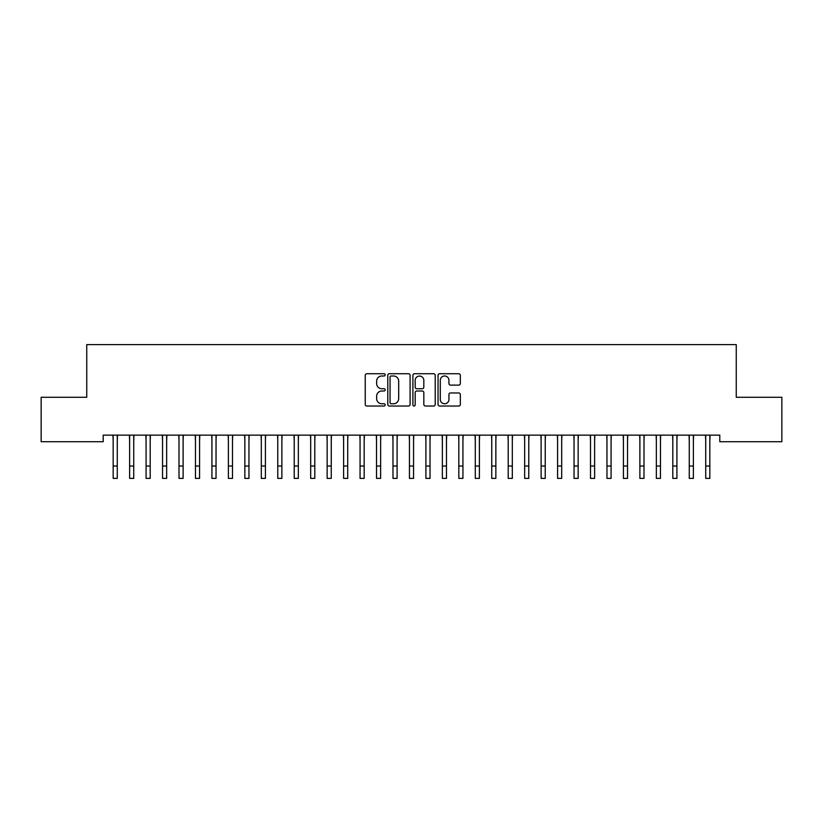 <?xml version="1.0" encoding="UTF-8"?>
<svg xmlns="http://www.w3.org/2000/svg" width="823" height="823" viewBox="0 0 823 823"><rect width="100%" height="100%" fill="white"/><g stroke="black" fill="none" stroke-linecap="round" stroke-linejoin="round"><path stroke-width="1.23" d="M385.164 374.856A1.132 1.132 0 0 0 384.032 373.724L366.863 373.724A1.615 1.615 0 0 0 365.247 375.339L365.247 404.422A1.615 1.615 0 0 0 366.863 406.037L384.032 406.037A1.132 1.132 0 0 0 385.164 404.906A1.132 1.132 0 0 0 384.032 403.774L381.81 403.774A5.175 5.175 0 0 1 376.646 398.599L376.646 396.182A5.175 5.175 0 0 1 381.81 391.007L384.032 391.007A1.132 1.132 0 0 0 385.164 389.876A1.132 1.132 0 0 0 384.032 388.744L381.81 388.744A5.175 5.175 0 0 1 376.646 383.58L376.646 381.152A5.175 5.175 0 0 1 381.81 375.988L384.032 375.988A1.132 1.132 0 0 0 385.164 374.856M458.72 385.113A1.615 1.615 0 0 0 460.335 383.497L460.335 375.339A1.615 1.615 0 0 0 458.72 373.724L439.657 373.724A1.615 1.615 0 0 0 438.042 375.339L438.042 404.422A1.615 1.615 0 0 0 439.657 406.037L458.72 406.037A1.615 1.615 0 0 0 460.335 404.422L460.335 394.567A1.615 1.615 0 0 0 458.72 392.952L450.562 392.952A1.615 1.615 0 0 0 448.947 394.567L448.947 399.453A4.321 4.321 0 0 1 444.626 403.774A4.321 4.321 0 0 1 440.295 399.453L440.295 380.308A4.321 4.321 0 0 1 444.626 375.988A4.321 4.321 0 0 1 448.947 380.308L448.947 383.497A1.615 1.615 0 0 0 450.562 385.113L458.72 385.113M719.796 435.141L103.204 435.141L103.204 441.725L41.15 441.725L41.15 397.283L86.744 397.283L86.744 344.611L736.256 344.611L736.256 397.283L781.85 397.283L781.85 441.725L719.796 441.725L719.796 435.141M410.091 375.339A1.615 1.615 0 0 0 408.475 373.724L389.402 373.724A1.615 1.615 0 0 0 387.787 375.339L387.787 404.422A1.615 1.615 0 0 0 389.402 406.037L408.475 406.037A1.615 1.615 0 0 0 410.091 404.422L410.091 375.339M414.525 373.724L433.598 373.724A1.615 1.615 0 0 1 435.213 375.339L435.213 404.422A1.615 1.615 0 0 1 433.598 406.037L425.44 406.037A1.615 1.615 0 0 1 423.824 404.422L423.824 392.622A1.615 1.615 0 0 0 422.199 391.007L416.788 391.007A1.615 1.615 0 0 0 415.173 392.622L415.173 404.906A1.132 1.132 0 0 1 414.041 406.037A1.132 1.132 0 0 1 412.909 404.906L412.909 375.339A1.615 1.615 0 0 1 414.525 373.724M391.182 375.988A1.132 1.132 0 0 0 390.051 377.119L390.051 402.642A1.132 1.132 0 0 0 391.182 403.774L393.528 403.774A5.175 5.175 0 0 0 398.692 398.599L398.692 381.152A5.175 5.175 0 0 0 393.528 375.988L391.182 375.988M423.824 380.391A4.321 4.321 0 0 0 419.493 376.07A4.321 4.321 0 0 0 415.173 380.391L415.173 387.129A1.615 1.615 0 0 0 416.788 388.744L422.199 388.744A1.615 1.615 0 0 0 423.824 387.129L423.824 380.391M117.278 441.354L117.483 435.141M113.163 441.354L112.957 435.141M113.163 478.389L117.278 478.389L113.163 478.389L113.163 435.665M117.278 478.389L117.278 435.665M133.738 441.354L133.943 435.141M129.623 441.354L129.417 435.141M150.198 441.354L150.403 435.141M146.083 441.354L145.877 435.141M129.623 478.389L133.738 478.389L129.623 478.389L129.623 435.665M133.738 478.389L133.738 435.665M146.083 478.389L150.198 478.389L146.083 478.389L146.083 435.665M150.198 478.389L150.198 435.665M166.657 441.354L166.863 435.141M162.543 441.354L162.337 435.141M183.118 441.354L183.323 435.141M179.002 441.354L178.797 435.141M162.543 478.389L166.657 478.389L162.543 478.389L162.543 435.665M166.657 478.389L166.657 435.665M179.002 478.389L183.118 478.389L179.002 478.389L179.002 435.665M183.118 478.389L183.118 435.665M199.578 441.354L199.783 435.141M195.463 441.354L195.257 435.141M195.463 478.389L199.578 478.389L195.463 478.389L195.463 435.665M199.578 478.389L199.578 435.665M216.038 441.354L216.243 435.141M211.923 441.354L211.717 435.141M211.923 478.389L216.038 478.389L211.923 478.389L211.923 435.665M216.038 478.389L216.038 435.665M232.498 441.354L232.703 435.141M228.383 441.354L228.177 435.141M228.383 478.389L232.498 478.389L228.383 478.389L228.383 435.665M232.498 478.389L232.498 435.665M248.958 441.354L249.163 435.141M244.843 441.354L244.637 435.141M244.843 478.389L248.958 478.389L244.843 478.389L244.843 435.665M248.958 478.389L248.958 435.665M265.418 441.354L265.623 435.141M261.303 441.354L261.097 435.141M261.303 478.389L265.418 478.389L261.303 478.389L261.303 435.665M265.418 478.389L265.418 435.665M281.877 441.354L282.083 435.141M277.762 441.354L277.557 435.141M277.762 478.389L281.877 478.389L277.762 478.389L277.762 435.665M281.877 478.389L281.877 435.665M298.338 441.354L298.543 435.141M294.223 441.354L294.017 435.141M294.223 478.389L298.338 478.389L294.223 478.389L294.223 435.665M298.338 478.389L298.338 435.665M314.798 441.354L315.003 435.141M310.683 441.354L310.477 435.141M310.683 478.389L314.798 478.389L310.683 478.389L310.683 435.665M314.798 478.389L314.798 435.665M331.257 441.354L331.463 435.141M327.143 441.354L326.937 435.141M327.143 478.389L331.257 478.389L327.143 478.389L327.143 435.665M331.257 478.389L331.257 435.665M347.718 441.354L347.923 435.141M343.603 441.354L343.397 435.141M343.603 478.389L347.718 478.389L343.603 478.389L343.603 435.665M347.718 478.389L347.718 435.665M364.178 441.354L364.383 435.141M360.062 441.354L359.857 435.141M360.062 478.389L364.178 478.389L360.062 478.389L360.062 435.665M364.178 478.389L364.178 435.665M380.638 441.354L380.843 435.141M376.523 441.354L376.317 435.141M376.523 478.389L380.638 478.389L376.523 478.389L376.523 435.665M380.638 478.389L380.638 435.665M397.098 441.354L397.303 435.141M392.983 441.354L392.777 435.141M392.983 478.389L397.098 478.389L392.983 478.389L392.983 435.665M397.098 478.389L397.098 435.665M413.558 441.354L413.763 435.141M409.442 441.354L409.237 435.141M409.442 478.389L413.558 478.389L409.442 478.389L409.442 435.665M413.558 478.389L413.558 435.665M430.018 441.354L430.223 435.141M425.903 441.354L425.697 435.141M425.903 478.389L430.018 478.389L425.903 478.389L425.903 435.665M430.018 478.389L430.018 435.665M446.478 441.354L446.683 435.141M442.363 441.354L442.157 435.141M442.363 478.389L446.478 478.389L442.363 478.389L442.363 435.665M446.478 478.389L446.478 435.665M462.938 441.354L463.143 435.141M458.823 441.354L458.617 435.141M458.823 478.389L462.938 478.389L458.823 478.389L458.823 435.665M462.938 478.389L462.938 435.665M479.398 441.354L479.603 435.141M475.283 441.354L475.077 435.141M475.283 478.389L479.398 478.389L475.283 478.389L475.283 435.665M479.398 478.389L479.398 435.665M495.858 441.354L496.063 435.141M491.743 441.354L491.537 435.141M512.317 441.354L512.523 435.141M508.203 441.354L507.997 435.141M528.778 441.354L528.983 435.141M524.663 441.354L524.457 435.141M545.238 441.354L545.443 435.141M541.123 441.354L540.917 435.141M561.697 441.354L561.903 435.141M557.582 441.354L557.377 435.141M578.158 441.354L578.363 435.141M574.043 441.354L573.837 435.141M594.618 441.354L594.823 435.141M590.503 441.354L590.297 435.141M491.743 478.389L495.858 478.389L491.743 478.389L491.743 435.665M495.858 478.389L495.858 435.665M508.203 478.389L512.317 478.389L508.203 478.389L508.203 435.665M512.317 478.389L512.317 435.665M524.663 478.389L528.778 478.389L524.663 478.389L524.663 435.665M528.778 478.389L528.778 435.665M541.123 478.389L545.238 478.389L541.123 478.389L541.123 435.665M545.238 478.389L545.238 435.665M557.582 478.389L561.697 478.389L557.582 478.389L557.582 435.665M561.697 478.389L561.697 435.665M574.043 478.389L578.158 478.389L574.043 478.389L574.043 435.665M578.158 478.389L578.158 435.665M590.503 478.389L594.618 478.389L590.503 478.389L590.503 435.665M594.618 478.389L594.618 435.665M611.077 441.354L611.283 435.141M606.962 441.354L606.757 435.141M606.962 478.389L611.077 478.389L606.962 478.389L606.962 435.665M611.077 478.389L611.077 435.665M627.538 441.354L627.743 435.141M623.423 441.354L623.217 435.141M623.423 478.389L627.538 478.389L623.423 478.389L623.423 435.665M627.538 478.389L627.538 435.665M643.998 441.354L644.203 435.141M639.883 441.354L639.677 435.141M639.883 478.389L643.998 478.389L639.883 478.389L639.883 435.665M643.998 478.389L643.998 435.665M660.457 441.354L660.663 435.141M656.343 441.354L656.137 435.141M656.343 478.389L660.457 478.389L656.343 478.389L656.343 435.665M660.457 478.389L660.457 435.665M676.918 441.354L677.123 435.141M672.803 441.354L672.597 435.141M672.803 478.389L676.918 478.389L672.803 478.389L672.803 435.665M676.918 478.389L676.918 435.665M693.378 441.354L693.583 435.141M689.263 441.354L689.057 435.141M689.263 478.389L693.378 478.389L689.263 478.389L689.263 435.665M693.378 478.389L693.378 435.665M709.838 441.354L710.043 435.141M705.723 441.354L705.517 435.141M705.723 478.389L709.838 478.389L705.723 478.389L705.723 435.665M709.838 478.389L709.838 435.665M113.163 466.044L117.278 466.044M129.623 466.044L133.738 466.044M146.083 466.044L150.198 466.044M162.543 466.044L166.657 466.044M179.002 466.044L183.118 466.044M195.463 466.044L199.578 466.044M211.923 466.044L216.038 466.044M228.383 466.044L232.498 466.044M244.843 466.044L248.958 466.044M261.303 466.044L265.418 466.044M277.762 466.044L281.877 466.044M294.223 466.044L298.338 466.044M310.683 466.044L314.798 466.044M327.143 466.044L331.257 466.044M343.603 466.044L347.718 466.044M360.062 466.044L364.178 466.044M376.523 466.044L380.638 466.044M392.983 466.044L397.098 466.044M409.442 466.044L413.558 466.044M425.903 466.044L430.018 466.044M442.363 466.044L446.478 466.044M458.823 466.044L462.938 466.044M475.283 466.044L479.398 466.044M491.743 466.044L495.858 466.044M508.203 466.044L512.317 466.044M524.663 466.044L528.778 466.044M541.123 466.044L545.238 466.044M557.582 466.044L561.697 466.044M574.043 466.044L578.158 466.044M590.503 466.044L594.618 466.044M606.962 466.044L611.077 466.044M623.423 466.044L627.538 466.044M639.883 466.044L643.998 466.044M656.343 466.044L660.457 466.044M672.803 466.044L676.918 466.044M689.263 466.044L693.378 466.044M705.723 466.044L709.838 466.044"/></g></svg>

